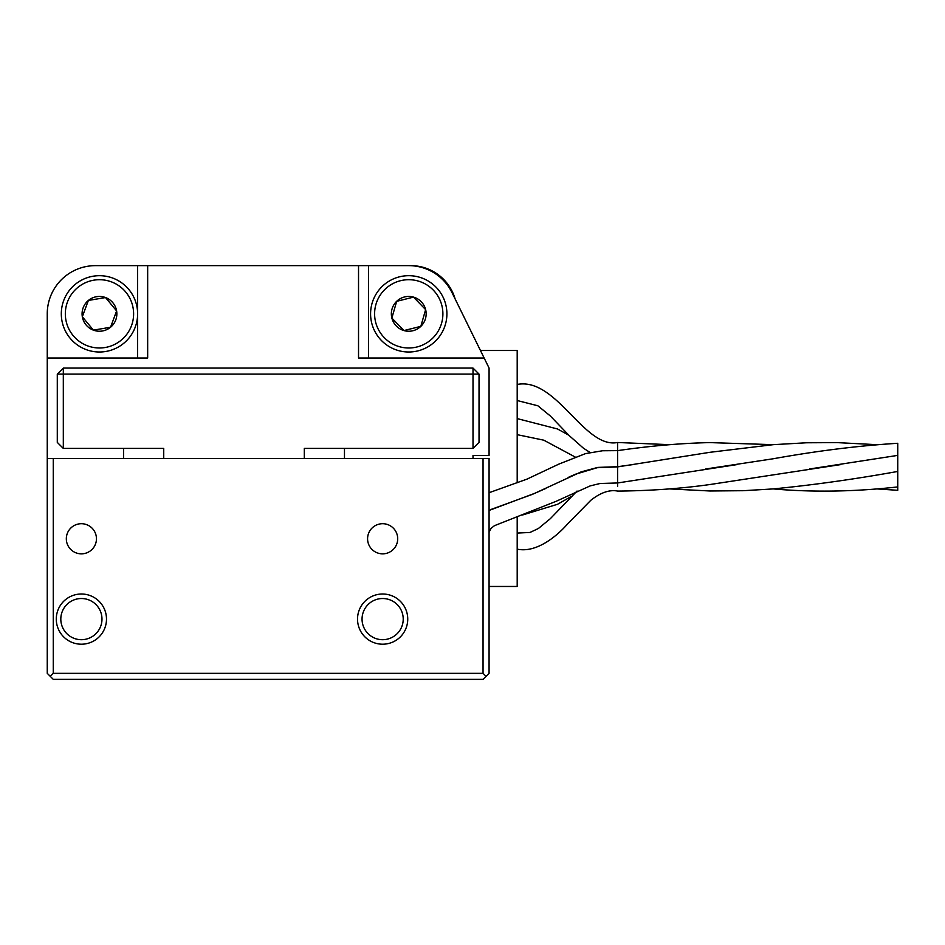 <?xml version="1.0" encoding="UTF-8"?>
<svg xmlns="http://www.w3.org/2000/svg" width="945" height="945" viewBox="0 0 945 945"><rect width="100%" height="100%" fill="white"/><g stroke="black" fill="none" stroke-linecap="round" stroke-linejoin="round"><path stroke-width="1.42" d="M381.296 340.354A38.154 38.154 0 0 1 382.241 286.394A38.154 38.154 0 0 1 436.188 287.327A38.154 38.154 0 0 1 435.255 341.287A38.154 38.154 0 0 1 381.296 340.354A38.154 38.154 0 0 0 435.255 341.287A38.154 38.154 0 0 0 436.188 287.327M413.532 297.12A17.388 17.388 0 0 0 391.868 318.052A17.388 17.388 0 0 0 420.832 326.356A17.388 17.388 0 0 0 413.532 297.12L396.664 301.337L391.868 318.052L403.952 330.561L420.832 326.356L425.616 309.629L413.532 297.12M70.072 338.168A38.154 38.154 0 0 1 75.139 284.445A38.154 38.154 0 0 1 128.863 289.524A38.154 38.154 0 0 1 123.795 343.248A38.154 38.154 0 0 1 70.072 338.168A38.154 38.154 0 0 0 123.795 343.248A38.154 38.154 0 0 0 128.863 289.524M105.533 297.545A17.388 17.388 0 0 0 82.321 316.74A17.388 17.388 0 0 0 110.553 327.242A17.388 17.388 0 0 0 105.533 297.545L88.381 300.439L82.321 316.74L93.401 330.148L110.553 327.242L116.613 310.94L105.533 297.545M705.679 469.003L773.234 458.762C817.212 450.859 858.71 445.697 897.75 443.288L897.75 490.301L876.806 488.919M617.593 483.06L617.593 486.344M737.076 464.586L617.593 482.966L617.593 466.7L597.795 467.409L581.151 471.874L534.681 493.349L489.073 510.454M568.193 477.438L575.174 474.319L597.145 467.716L617.593 466.901L709.943 452.301L773.234 444.67L709.943 442.603C681.026 443.217 650.243 445.898 617.593 450.635L617.593 466.7L632.985 464.586M669.662 444.67L617.593 442.496L617.593 450.529L617.534 442.496C584.187 449.052 556.593 376.984 517.175 384.45M617.593 470.244L617.593 473.717M473.008 458.443L473.008 455.431L489.073 455.431L489.073 368.066L484.147 358.025L358.533 358.025L358.533 265.639L410.756 265.639A46.187 46.187 0 0 1 455.088 298.856M454.521 297.71A45.986 45.986 0 0 0 414.737 266.017M517.198 516.797L517.198 586.467L489.073 586.467M517.198 482.741L517.198 350.5L480.45 350.5M66.327 538.78A15.061 15.061 0 0 0 81.388 553.841A15.061 15.061 0 0 0 96.449 538.78A15.061 15.061 0 0 0 81.388 523.707A15.061 15.061 0 0 0 66.327 538.78M367.581 538.78A15.061 15.061 0 0 0 382.642 553.841A15.061 15.061 0 0 0 397.703 538.78A15.061 15.061 0 0 0 382.642 523.707A15.061 15.061 0 0 0 367.581 538.78M362.053 619.105A20.589 20.589 0 0 0 382.642 639.694A20.589 20.589 0 0 0 403.22 619.105A20.589 20.589 0 0 0 382.642 598.516A20.589 20.589 0 0 0 362.053 619.105M357.529 619.105A25.102 25.102 0 0 0 382.642 644.207A25.102 25.102 0 0 0 407.744 619.105A25.102 25.102 0 0 0 382.642 594.003A25.102 25.102 0 0 0 357.529 619.105M60.811 619.105A20.589 20.589 0 0 0 81.388 639.694A20.589 20.589 0 0 0 101.977 619.105A20.589 20.589 0 0 0 81.388 598.516A20.589 20.589 0 0 0 60.811 619.105M56.287 619.105A25.102 25.102 0 0 0 81.388 644.207A25.102 25.102 0 0 0 106.49 619.105A25.102 25.102 0 0 0 81.388 594.003A25.102 25.102 0 0 0 56.287 619.105M137.627 265.639L95.445 265.639A48.195 48.195 0 0 0 47.25 313.846L47.25 358.025L147.668 358.025L147.668 265.639L137.627 265.639L137.627 358.025M358.533 265.639L147.668 265.639M484.147 358.025L452.005 292.596A48.195 48.195 0 0 0 408.748 265.639L368.585 265.639L368.585 358.025M47.25 458.443L53.274 458.443L53.274 673.336L483.049 673.336L486.061 676.348L483.049 679.361L53.274 679.361L47.25 673.336L47.25 358.025M53.274 458.443L489.073 458.443L489.073 673.336L486.061 676.348M483.049 673.336L483.049 458.443M50.262 676.348L53.274 673.336M304.314 458.443L304.314 448.414L473.008 448.414L473.008 374.102L63.315 374.102L63.315 448.414L163.733 448.414L163.733 458.443M63.315 448.414L57.291 442.39L57.291 374.102L63.315 368.077L473.008 368.077L479.032 374.102L479.032 442.39L473.008 448.414M123.571 458.443L123.571 448.414M344.476 448.414L344.476 458.443M473.008 368.077L473.008 374.102L479.032 374.102M57.291 374.102L63.315 374.102L63.315 368.077M433.306 290.127A34.138 34.138 0 0 0 385.028 289.288A34.138 34.138 0 0 0 384.19 337.566A34.138 34.138 0 0 0 432.467 338.404A34.138 34.138 0 0 0 433.306 290.127M125.768 292.076A34.138 34.138 0 0 0 77.703 287.54A34.138 34.138 0 0 0 73.167 335.605A34.138 34.138 0 0 0 121.232 340.153A34.138 34.138 0 0 0 125.768 292.076M517.198 533.074L529.98 532.46L538.39 528.503L550.344 518.663L577.041 491.034M840.778 464.586L709.943 484.525C681.026 488.6 650.243 490.798 617.593 491.093M517.175 549.139C537.103 553.404 558.188 534.87 567.933 523.554L590.814 500.295C600.583 492.593 609.501 489.51 617.593 491.069M545.537 488.565L532.366 494.365L491.105 509.426M773.234 444.67L806.392 442.78L837.152 442.614L876.806 444.67M617.593 482.966L600.087 483.497L590.188 485.895L555.861 501.417L494.436 525.692L490.998 528.397L489.073 532.295M617.593 450.635L602.603 450.753L585.569 453.6L558.991 464.042L526.991 479.127L489.073 492.711M517.198 418.6L557.503 428.971L568.855 435.22M897.75 486.923C854.504 491.743 813.007 492.404 773.234 488.919C813.007 485.033 854.504 479.209 897.75 471.449M809.404 469.003L897.75 455.384M669.662 488.919L709.943 490.987L743.113 490.703L773.234 488.919M522.632 514.966L557.515 504.287L571.524 496.314M517.198 434.665L543.8 440.181L575.103 456.978M517.198 400.526L537.847 405.771L550.262 415.918L569.457 435.834L583.419 448.178L590.117 452.501"/></g></svg>
